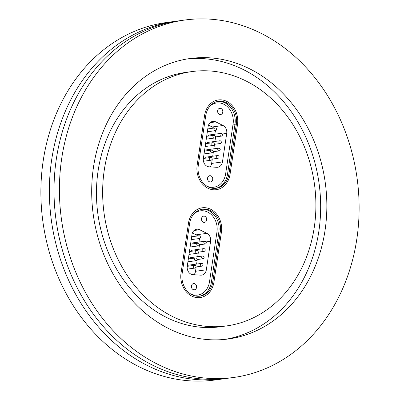 <?xml version="1.0" encoding="UTF-8"?>
<svg xmlns="http://www.w3.org/2000/svg" width="400" height="400" viewBox="0 0 400 400"><rect width="100%" height="100%" fill="white"/><g stroke="black" fill="none" stroke-linecap="round" stroke-linejoin="round"><path stroke-width="0.6" d="M225.8 378.51A180.38 149.23 -97.7 0 1 223.485 378.845A180.38 149.23 -97.7 0 1 51.685 159.715A180.38 149.23 -97.7 0 1 174.97 21.365A180.38 149.23 -97.7 0 1 177.29 21.07M104.285 170A128.35 106.18 -97.7 0 1 192.01 71.56A128.35 106.18 -97.7 0 1 314.25 227.48A128.35 106.18 -97.7 0 1 226.53 325.925A128.35 106.18 -97.7 0 1 104.285 170M226.53 325.925L220.35 326.765A128.35 106.18 -97.7 0 1 98.105 170.84A128.35 106.18 -97.7 0 1 185.83 72.4L192.01 71.56M187.155 58.965A141.53 117.085 -97.7 0 1 318.855 231.27A141.53 117.085 -97.7 0 1 225.205 339.355M325.035 230.435A141.53 117.085 -97.7 0 1 228.3 338.985A141.53 117.085 -97.7 0 1 93.505 167.05A141.53 117.085 -97.7 0 1 190.235 58.5A141.53 117.085 -97.7 0 1 325.035 230.435M61.725 158.35A180.38 149.23 -97.7 0 1 185.01 20A180.38 149.23 -97.7 0 1 356.81 239.135A180.38 149.23 -97.7 0 1 233.525 377.485A180.38 149.23 -97.7 0 1 61.725 158.35M233.525 377.485L228.12 378.22A180.38 149.23 -97.7 0 1 56.32 159.085A180.38 149.23 -97.7 0 1 179.605 20.735L185.01 20M223.485 378.845L214.99 380A180.38 149.23 -97.7 0 1 43.19 160.865A180.38 149.23 -97.7 0 1 166.475 22.515L174.97 21.365M197.145 165.25A20.12 16.645 82.3 0 0 216.305 189.69A20.12 16.645 82.3 0 0 230.055 174.26L237.515 124.375A20.12 16.645 82.3 0 0 218.35 99.935A20.12 16.645 82.3 0 0 204.6 115.365L197.145 165.25L204.6 115.365A20.12 16.645 -97.7 0 1 218.35 99.935A20.12 16.645 -97.7 0 1 237.515 124.375L230.055 174.26A20.12 16.645 -97.7 0 1 216.305 189.69A20.12 16.645 -97.7 0 1 197.145 165.25M181.025 273.11A20.12 16.645 82.3 0 0 200.185 297.55A20.12 16.645 82.3 0 0 213.94 282.12L221.395 232.235A20.12 16.645 82.3 0 0 202.23 207.795A20.12 16.645 82.3 0 0 188.48 223.225L181.025 273.11L188.48 223.225A20.12 16.645 -97.7 0 1 202.23 207.795A20.12 16.645 -97.7 0 1 221.395 232.235L213.94 282.12A20.12 16.645 -97.7 0 1 200.185 297.55A20.12 16.645 -97.7 0 1 181.025 273.11M201.83 266.165A1.39 1.15 -97.7 0 1 201.43 263.42L189.615 265.025A1.39 1.15 82.3 0 0 188.66 266.13M199.3 244.795L205.115 244.005A1.39 1.39 0 0 0 205.155 244A1.39 1.15 -97.7 0 1 204.745 241.255L192.925 242.86A1.39 1.15 82.3 0 0 191.97 243.965M204.04 251.39A1.39 1.15 -97.7 0 1 203.64 248.64L191.82 250.245A1.39 1.15 82.3 0 0 190.865 251.355M202.935 258.775A1.39 1.15 -97.7 0 1 202.535 256.03L190.715 257.635A1.39 1.15 82.3 0 0 189.765 258.745M196.575 287.375A3.135 2.595 82.3 0 0 193.585 283.565A3.135 2.595 82.3 0 0 191.445 285.97A3.135 2.595 82.3 0 0 194.43 289.78A3.135 2.595 82.3 0 0 196.575 287.375M206.65 219.96A3.135 2.595 82.3 0 0 203.66 216.15A3.135 2.595 82.3 0 0 201.52 218.555A3.135 2.595 82.3 0 0 204.505 222.365A3.135 2.595 82.3 0 0 206.65 219.96M192.4 232.99L196.085 234.83L206.9 233.36L199.645 229.74L194.065 230.5M206.9 233.36A6.94 5.74 -97.7 0 1 210.595 241.285L206.105 241.895M196.17 266.935L195.52 271.275L206.335 269.805L210.595 241.285M206.335 269.805A6.94 5.74 -97.7 0 1 201.595 275.125A6.94 5.74 -97.7 0 1 200.655 275.16L192.93 274.68A6.94 5.74 -97.7 0 1 187.26 266.215L191.99 234.555A6.94 5.74 -97.7 0 1 196.735 229.235A6.94 5.74 -97.7 0 1 199.645 229.74M212.805 281.81A18.73 15.495 -97.7 0 1 200 296.175A18.73 15.495 -97.7 0 1 182.16 273.42L189.615 223.535A18.73 15.495 -97.7 0 1 202.415 209.17A18.73 15.495 -97.7 0 1 220.26 231.925L212.805 281.81L211.415 281.995A18.73 15.495 -97.7 0 1 199.3 296.25M199.48 244.77L198.805 249.3M198.38 252.155L197.7 256.685M197.275 259.545L196.595 264.075M199.865 241.915A6.94 5.74 82.3 0 0 199.31 238.53M197.645 235.96A6.94 5.74 82.3 0 0 196.085 234.83M194.015 274.745A6.94 5.74 82.3 0 0 195.52 271.275M212.105 159.1L217.925 158.31A1.39 1.39 0 0 0 217.96 158.305A1.39 1.15 -97.7 0 1 217.55 155.56L205.735 157.165A1.39 1.15 82.3 0 0 204.78 158.275M215.42 136.935L221.235 136.145A1.39 1.39 0 0 0 221.275 136.14A1.39 1.15 -97.7 0 1 220.865 133.395L209.045 135A1.39 1.15 82.3 0 0 208.09 136.11M220.16 143.53A1.39 1.15 -97.7 0 1 219.76 140.785L207.94 142.385A1.39 1.15 82.3 0 0 206.985 143.495M219.055 150.915A1.39 1.15 -97.7 0 1 218.655 148.17L206.835 149.775A1.39 1.15 82.3 0 0 205.885 150.885M212.695 179.515A3.135 2.595 82.3 0 0 209.705 175.705A3.135 2.595 82.3 0 0 207.565 178.11A3.135 2.595 82.3 0 0 210.55 181.92A3.135 2.595 82.3 0 0 212.695 179.515M222.77 112.1A3.135 2.595 82.3 0 0 219.78 108.295A3.135 2.595 82.3 0 0 217.64 110.7A3.135 2.595 82.3 0 0 220.625 114.505A3.135 2.595 82.3 0 0 222.77 112.1M208.52 125.13L212.205 126.97L223.02 125.5L215.765 121.88L210.185 122.64M223.02 125.5A6.94 5.74 -97.7 0 1 226.715 133.425L222.225 134.035M212.29 159.075L211.64 163.415L222.455 161.945L226.715 133.425M222.455 161.945A6.94 5.74 -97.7 0 1 217.715 167.265A6.94 5.74 -97.7 0 1 216.775 167.3L209.05 166.82A6.94 5.74 -97.7 0 1 203.38 158.355L208.11 126.695A6.94 5.74 -97.7 0 1 212.855 121.375A6.94 5.74 -97.7 0 1 215.765 121.88M228.925 173.95A18.73 15.495 -97.7 0 1 216.12 188.315A18.73 15.495 -97.7 0 1 198.28 165.56L205.735 115.675A18.73 15.495 -97.7 0 1 218.535 101.31A18.73 15.495 -97.7 0 1 236.38 124.065L228.925 173.95L227.53 174.14A18.73 15.495 -97.7 0 1 215.42 188.39M215.6 136.91L214.925 141.44M214.5 144.295L213.82 148.825M213.395 151.685L212.715 156.215M215.985 134.055A6.94 5.74 82.3 0 0 215.425 130.67M213.765 128.1A6.94 5.74 82.3 0 0 212.205 126.97M210.135 166.885A6.94 5.74 82.3 0 0 211.64 163.415M190.68 293.98A17.345 14.35 82.3 0 0 209.505 281.79L216.96 231.905A17.345 14.35 82.3 0 0 210.265 213.725A17.345 14.35 82.3 0 0 194.02 213.77M201.725 209.28A18.73 15.495 -97.7 0 1 218.87 232.11L220.26 231.925M216.96 231.905A1.39 0.26 -171.5 0 0 218.87 232.11L211.415 281.995A1.39 0.26 -171.5 0 1 209.505 281.79M197.405 253.175A1.39 1.15 -97.7 0 1 195.83 252.58A1.39 1.15 -97.7 0 1 196.64 250.57L189.455 251.545M199.615 238.4A1.39 1.15 -97.7 0 1 198.04 237.8A1.39 1.15 -97.7 0 1 198.85 235.795L191.66 236.77M196.3 260.565A1.39 1.15 -97.7 0 1 194.725 259.965A1.39 1.15 -97.7 0 1 195.535 257.96L188.35 258.935M195.195 267.955A1.39 1.15 -97.7 0 1 193.62 267.355A1.39 1.15 -97.7 0 1 194.43 265.35L187.245 266.325M198.51 245.79A1.39 1.15 -97.7 0 1 196.935 245.19A1.39 1.15 -97.7 0 1 197.745 243.185L190.555 244.16M206.8 186.12A17.345 14.35 82.3 0 0 225.625 173.93L233.08 124.045A17.345 14.35 82.3 0 0 226.385 105.865A17.345 14.35 82.3 0 0 210.14 105.91M217.845 101.42A18.73 15.495 -97.7 0 1 234.99 124.255L236.38 124.065M233.08 124.045A1.39 0.26 -171.5 0 0 234.99 124.255L227.53 174.14A1.39 0.26 -171.5 0 1 225.625 173.93M213.525 145.32A1.39 1.15 -97.7 0 1 211.95 144.72A1.39 1.15 -97.7 0 1 212.76 142.71L205.57 143.69M215.735 130.54A1.39 1.15 -97.7 0 1 214.16 129.945A1.39 1.15 -97.7 0 1 214.97 127.935L207.78 128.91M212.42 152.705A1.39 1.15 -97.7 0 1 210.845 152.11A1.39 1.15 -97.7 0 1 211.655 150.1L204.47 151.075M211.315 160.095A1.39 1.15 -97.7 0 1 209.74 159.495A1.39 1.15 -97.7 0 1 210.55 157.49L203.365 158.465M214.63 137.93A1.39 1.15 -97.7 0 1 213.055 137.33A1.39 1.15 -97.7 0 1 213.865 135.325L206.675 136.3M189.025 254.405L197.015 253.32A1.39 1.39 0 0 0 198.13 251.47A1.39 1.39 0 0 0 196.64 250.57M197.09 259.57L202.91 258.78A1.39 1.39 0 0 0 204.095 257.2A1.39 1.39 0 0 0 202.535 256.03M191.235 239.63L199.22 238.545A1.39 1.39 0 0 0 200.34 236.695A1.39 1.39 0 0 0 198.85 235.795M187.92 261.795L195.91 260.71A1.39 1.39 0 0 0 197.025 258.86A1.39 1.39 0 0 0 195.535 257.96M187.345 269.11L194.805 268.1A1.39 1.39 0 0 0 195.92 266.25A1.39 1.39 0 0 0 194.43 265.35M198.195 252.18L204.01 251.39A1.39 1.39 0 0 0 205.2 249.81A1.39 1.39 0 0 0 203.64 248.64M205.155 244A1.39 1.39 0 0 0 206.3 242.425A1.39 1.39 0 0 0 204.745 241.255M195.985 266.96L201.805 266.17A1.39 1.39 0 0 0 202.99 264.59A1.39 1.39 0 0 0 201.43 263.42M190.13 247.015L198.12 245.935A1.39 1.39 0 0 0 199.235 244.08A1.39 1.39 0 0 0 197.745 243.185M205.145 146.545L213.135 145.46A1.39 1.39 0 0 0 214.25 143.61A1.39 1.39 0 0 0 212.76 142.71M213.21 151.71L219.03 150.92A1.39 1.39 0 0 0 220.215 149.34A1.39 1.39 0 0 0 218.655 148.17M207.355 131.77L215.34 130.685A1.39 1.39 0 0 0 216.46 128.835A1.39 1.39 0 0 0 214.97 127.935M204.04 153.935L212.03 152.85A1.39 1.39 0 0 0 213.145 151A1.39 1.39 0 0 0 211.655 150.1M203.465 161.25L210.925 160.24A1.39 1.39 0 0 0 212.04 158.39A1.39 1.39 0 0 0 210.55 157.49M214.315 144.32L220.13 143.535A1.39 1.39 0 0 0 221.315 141.95A1.39 1.39 0 0 0 219.76 140.785M221.275 136.14A1.39 1.39 0 0 0 222.42 134.565A1.39 1.39 0 0 0 220.865 133.395M217.96 158.305A1.39 1.39 0 0 0 219.11 156.73A1.39 1.39 0 0 0 217.55 155.56M206.25 139.16L214.235 138.075A1.39 1.39 0 0 0 215.355 136.225A1.39 1.39 0 0 0 213.865 135.325"/></g></svg>

